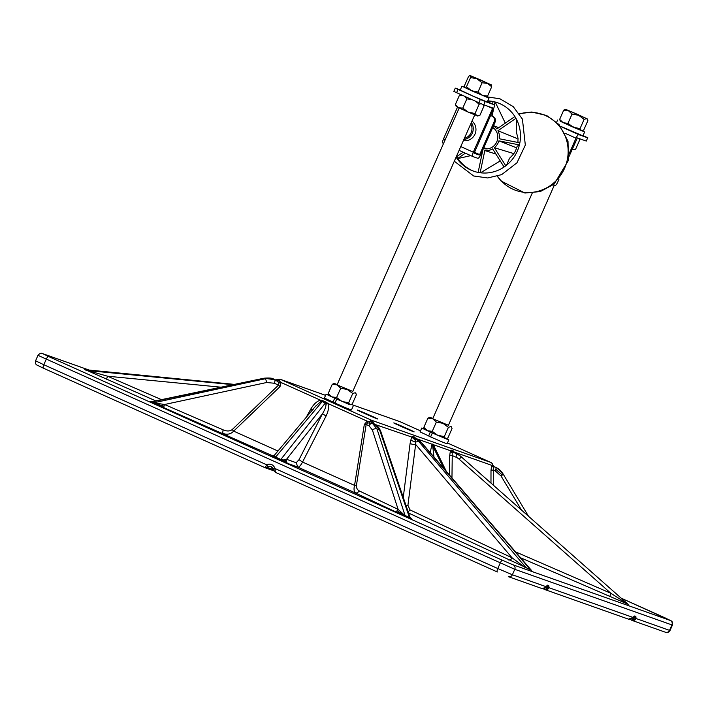 <?xml version="1.0" encoding="UTF-8"?>
<svg xmlns="http://www.w3.org/2000/svg" width="708" height="708" viewBox="0 0 708 708"><rect width="100%" height="100%" fill="white"/><g stroke="black" fill="none" stroke-linecap="round" stroke-linejoin="round"><path stroke-width="1.06" d="M587.693 137.803L586.251 141.078L587.693 137.803L578.861 134.679A4.257 1.204 114.2 0 0 576.002 138.166L564.984 133.219M587.861 137.856L583.038 135.609M553.09 184.93L554.886 185.567A4.257 1.204 114.2 0 0 557.745 182.08L558.886 179.487M586.251 141.078L577.374 137.936L569.09 156.344M569.32 153.317L576.002 138.166M464.625 87.19L461.935 86.217L460.218 90.111L473.608 96.377L487.263 102.04L488.98 98.147L486.467 96.828M461.935 86.217L488.98 98.147M574.931 113.227L583.197 117.05L574.931 113.227M587.1 118.758L587.87 120.661L583.79 129.918L581.817 130.75L573.409 127.316L560.4 121.307L559.63 119.413L563.718 110.156L565.692 109.315L587.1 118.758L565.692 109.315M582.365 130.599L581.321 130.608L580.047 128.582L573.409 127.316L567.966 123.334L572.055 114.068L568.489 110.749L563.718 110.156M567.966 123.334L563.205 122.732L559.63 119.413M587.481 119.502L586.605 118.625L584.135 119.325L578.693 115.333L572.055 114.068M580.047 128.582L584.135 119.325M464.421 138.272A9.7 9.301 -70.5 0 0 470.776 123.865M471.36 122.555A10.717 10.275 109.5 0 1 472.979 131.095A10.717 10.275 109.5 0 1 463.864 139.538M476.44 78.163L487.546 83.208L476.44 78.163M464.758 87.456L464.501 85.606L468.59 76.349L469.758 75.552L491.449 84.916L470.041 75.473L470.555 77.544L476.926 78.783L482.104 82.756L478.024 92.013L471.643 90.766L464.882 87.571L466.466 86.801L470.555 77.544M491.52 85.057L491.697 86.774L487.617 96.031L486.157 96.907L471.643 90.766L466.466 86.801M491.697 86.774L487.502 83.402L482.104 82.756M487.617 96.031L482.219 95.385L478.024 92.013M560.497 126.263L582.923 135.883L584.64 131.989L582.118 130.67M560.258 121.033L584.64 131.989M481.759 135.529A11.027 10.567 109.5 0 1 480.998 137.246M472.006 121.077A11.027 10.567 109.5 0 1 474.988 134.131A11.027 10.567 109.5 0 1 463.386 140.635M490.573 115.537L493.078 116.572L490.609 115.457M493.078 116.572A4.257 4.08 109.5 0 1 495.087 122.13L480.67 154.813A4.257 1.204 114.2 0 1 477.82 158.3L472.714 156.495A4.257 1.204 114.2 0 1 472.696 156.486L459.085 150.37L472.696 156.486A4.257 1.204 114.2 0 1 473.298 152.202L492.582 108.474L486.909 105.926M480.351 99.474L485.21 101.545L483.768 104.811L478.909 102.74L480.351 99.474L455.271 88.137L460.306 89.907M485.21 101.545L494.042 104.669L487.414 101.695L494.069 104.687A4.257 1.204 114.2 0 0 494.042 104.669M478.909 102.74L453.828 91.403L455.271 88.137M483.768 104.811L492.653 107.952L492.582 108.474M495.087 122.13L494.131 121.794L479.652 154.627L479.307 155.043L474.112 153.211L493.467 108.97A4.257 1.204 114.2 0 0 494.069 104.687M442.925 143.113L442.951 143.131A4.257 1.204 -65.8 0 1 442.925 143.113A4.257 1.204 -65.8 0 1 443.527 138.839L445.244 139.609M457.465 107.244L443.527 138.839M494.131 121.794A4.257 4.08 -70.5 0 0 492.122 116.236M456.102 157.141A36.25 34.763 -70.5 0 0 473.475 171.132A36.25 34.763 -70.5 0 0 519.681 143.733A36.25 34.763 -70.5 0 0 497.653 102.775A36.25 34.763 -70.5 0 0 487.777 100.89M498.255 102.996A36.25 34.763 -70.5 0 0 495.237 102.147L495.034 102.076A36.25 34.763 -70.5 0 0 493.025 101.678L492.538 103.996M493.016 101.713A36.25 34.763 -70.5 0 0 487.6 101.288M463.147 152.193L456.616 156.698A36.25 34.763 -70.5 0 0 457.722 158.442L457.926 158.521A36.25 34.763 -70.5 0 0 474.077 171.336M492.741 127.458A11.655 11.169 109.5 0 1 496.759 141.883A11.655 11.169 109.5 0 1 483.44 148.53M506.574 165.194L509.539 158.238C515.796 152.344 515.451 150.769 517.256 146.078L519.318 145.299M519.415 144.919L498.91 140.848A13.39 12.841 109.5 0 1 494.37 147.707L513.185 153.415M498.91 140.848L516.468 147.777M480.555 172.796L500.22 160.911M504.087 167.035L492.644 148.892A13.39 12.841 109.5 0 1 484.821 150.556L495.874 154.017M457.934 158.539L470.776 155.618M480.882 154.335L481.944 154.273M478.13 172.407L482.812 150.158A13.39 12.841 109.5 0 1 482.732 150.14L482.812 150.167M516.362 119.094L516.282 131.856L518.008 138.255L517.937 142.458M493.449 125.856A13.39 12.841 109.5 0 1 496.839 128.971L514.875 116.537M495.264 102.156L505.3 123.139M515.937 118.316L497.945 130.723L516.911 138.423M497.945 130.723A13.39 12.841 109.5 0 1 499.344 138.768L519.858 142.839M484.821 150.556L480.139 172.743M494.37 147.707L505.795 165.814M492.069 116.121L493.688 108.439M494.37 105.218L495.034 102.076M465.351 153.185L457.722 158.442M574.887 149.468L572.126 149.468L575.622 149.229L579.702 139.972L578.728 138.414M483.299 104.634L483.971 106.076L479.891 115.333L477.714 116.05L468.315 112.174L456.306 106.607L455.341 104.589L459.421 95.332L461.112 94.748M478.75 115.767L476.873 115.776L475.05 113.501L468.315 112.174L462.775 108.129L466.855 98.872L464.811 96.412M462.306 95.288L459.421 95.332M462.775 108.129L458.457 107.722L455.341 104.589M483.653 105.342L483.183 104.589M481.006 103.669L479.13 104.244L475.519 101.217M475.05 113.501L479.13 104.244M471.802 99.554L466.855 98.872M578.675 114.846L568.612 110.607L578.675 114.846M483.015 81.004L472.962 76.765L483.015 81.004M277.81 379.612A3.398 3.266 109.5 0 1 280.687 379.47A3.398 0.965 114.2 0 0 279.218 380.736L277.474 381.391L273.704 379.178A3.398 1.044 -66.6 0 0 273.686 379.161L274.819 379.656A3.398 3.39 -81.3 0 0 275.678 379.904A3.398 3.39 -81.3 0 0 275.695 379.913A3.398 3.39 -81.3 0 0 277.748 379.568L281.041 382.497L280.023 386.621L233.658 431.128L232.171 429.597C229.861 431.34 226.826 431.411 223.082 429.818L222.657 433.358C227.091 434.969 230.764 434.225 233.658 431.128L277.952 451.014M405.286 516.035L404.675 515.751A3.398 1.283 -66.7 0 0 404.808 516.061A3.398 1.283 -66.7 0 0 405.011 516.238L405.941 516.636L405.082 515.574L377.01 429.004L372.753 423.72L367.718 422.835L367.222 421.18L373.001 422.322A3.398 3 -68.6 0 0 374.62 424.464L372.116 423.411A3.398 1.257 113.3 0 1 371.753 421.8M399.861 421.623L351.442 404.489L400.1 421.72A3.398 3.266 -70.5 0 0 399.861 421.623L399.861 421.623A3.398 3.398 0 0 1 400.117 421.729A3.398 0.965 114.2 0 0 400.1 421.72L420.499 430.871L400.117 421.729A3.398 0.965 114.2 0 1 400.135 421.738M369.78 422.835L369.921 421.455A3.398 0.965 -65.8 0 1 371.39 420.189A3.398 3.266 109.5 0 1 373.204 422.437L373.001 422.322M528.513 516.265L503.016 473.82A3.398 0.876 149 0 0 502.91 473.723L496.786 467.9L494.609 466.917A3.398 3.39 98.7 0 1 492.697 464.678L492.618 464.687A3.398 3.266 -70.5 0 0 490.794 462.43A3.398 0.965 -65.8 0 1 490.812 462.439A3.398 3.398 0 0 1 492.715 464.669L493.662 466.413M273.624 469.687L267.544 467.537L268.013 466.917A4.257 4.08 109.5 0 1 273.571 469.271M627.996 604.251L520.345 557.674M531 569.913L408.578 513.043M405.011 516.238L356.018 493.237L297.847 467.121C299.068 467.271 300.635 465.59 302.555 462.059L354.549 485.405C353.54 489.343 354.027 491.954 356.018 493.228L359.797 491.193L398.117 509.362A3.398 2.637 -64.6 0 1 397.099 510.751A3.398 2.637 -64.6 0 1 395.719 511.495A3.398 2.637 -64.6 0 1 394.338 511.397M288.183 463.696A3.398 3.266 109.5 0 1 286.554 459.306L322.521 413.693L326.052 416.074L302.555 462.059L299.024 459.678L296.218 462.722L297.847 467.121L284.616 462.271L271.368 456.129M273.12 456.014L150.671 401.817M156.061 401.02L85.659 369.85M151.406 402.038L150.875 401.914A3.398 3.239 117.8 0 0 151.521 401.976L152.176 402.038L151.521 401.976A3.398 3.239 117.8 0 0 152.176 401.905L154.114 402.87A3.398 2.788 -64.4 0 1 153.512 402.994L158.946 404.737L158.53 405.604M164.132 408.047A3.398 1.044 113.4 0 1 163.858 407.401A3.398 1.044 113.4 0 1 164.008 406.109A3.398 1.044 113.4 0 1 164.557 404.507L266.633 382.506A3.398 0.85 -102.2 0 0 265.146 378.78L153.813 402.772L151.901 402.587M223.082 429.818L164.557 404.507L154.114 402.87M273.607 455.819L273.306 456.306L273.607 455.819L273.306 456.306L275.164 457.545A3.398 0.965 114.2 0 0 275.571 457.111L274.315 455.775L274.757 454.846L274.315 455.775A3.398 3.204 -62.6 0 1 271.12 456.209M296.218 462.722L286.554 459.306L283.669 459.979L280.819 459.465A3.398 0.965 -65.8 0 1 280.412 459.899A3.398 0.965 -65.8 0 1 280.049 460.138A3.398 0.965 -65.8 0 1 279.766 460.165M411.242 518.707A3.398 3.283 118.4 0 0 411.428 518.796L409.923 516.999L409.392 517.38L404.604 515.327L398.117 509.362L372.373 429.977L368.974 425.756L366.178 424.428L367.718 422.835M299.024 459.678L322.521 413.693C325.007 409.481 326.149 406.321 325.954 404.197L325.353 403.002L322.184 401.578A3.292 0.947 114 0 0 322.388 401.321A3.39 0.956 114.2 0 0 322.591 401.02A3.398 0.956 114.2 0 0 322.795 400.693L325.963 402.117A3.398 0.974 -65.9 0 1 325.76 402.445A3.39 0.965 -65.9 0 1 325.556 402.737A3.292 0.92 -65.7 0 1 325.353 403.002L280.819 459.465L275.571 457.111L322.184 401.578L320.636 401.808L315.626 406.135L274.624 454.987L272.12 456.2L274.801 457.784A3.398 0.965 114.2 0 0 275.164 457.545M320.636 401.808L320.414 400.17L322.795 400.701M325.954 404.197L327.857 403.507C329.167 406.666 328.565 410.852 326.052 416.074M325.963 402.117L327.857 403.507L367.222 421.18L364.31 424.455L366.178 424.428L356.425 485.378A3.398 1.027 9.1 0 1 354.549 485.405L364.31 424.455M375.585 424.924A3.398 2.637 115.4 0 0 375.435 424.844C377.276 425.411 379.019 427.482 380.656 431.075A3.398 2.115 161.2 0 0 379.665 430.119L375.346 424.809L372.753 423.72A3.398 2.637 -64.6 0 0 368.974 425.756M444.04 468.793L432.703 445.952A3.31 2.885 33.2 0 1 432.358 445.403L432.004 444.208L433.774 444.651L434.385 446.89M434.172 446.474L432.845 445.536A3.398 3.257 109.4 0 1 432.553 444.597L432.508 444.102M446.367 471.51L434.039 446.173L433.977 444.898L450.403 450.713L451.589 450.129L452.713 450.527L454.262 452.598M545.425 587.091L545.257 587.675A2.212 1.54 7.5 0 0 547.169 588.366L548.895 587.675C548.134 589.49 546.833 590.136 544.983 589.614L628.474 619.164L633.288 617.429A2.212 1.761 -132.9 0 0 633.713 616.686L634.74 615.987L635.855 616.367L636.023 618.509L635.182 619.81L633.536 620.571L631.766 620.314A2.212 0.522 113.5 0 1 631.74 620.305L665.414 632.235A3.398 3.266 109.5 0 0 669.52 630.359L670.034 630.501C668.715 632.394 667.175 632.979 665.414 632.235M541.691 588.454L544.824 587.844L545.877 586.613A2.212 1.469 39.4 0 1 545.656 587.144A2.212 1.469 39.4 0 1 545.425 587.348M633.182 617.518L633.846 619.164A2.212 1.54 7.5 0 0 635.103 619.075A2.212 1.54 7.5 0 0 636.023 618.509L669.52 630.359L671.927 624.916L672.432 625.049L670.034 630.501M414.215 436.907L414.587 437.827A3.398 3.266 -70.5 0 0 416.03 439.119L418.224 440.155L415.791 439.137A3.398 2.469 115.1 0 0 415.056 439.004L415.18 439.995L411.64 437.004L413.091 436.509L415.578 438.394A3.398 2.053 -10.1 0 0 415.481 438.765M416.154 439.491L414.906 438.721A3.398 3.266 109.5 0 1 413.091 436.509M628.217 604.34L610.871 593.286L459.288 459.324A3.398 0.761 131.5 0 0 460.82 456.439A3.398 0.761 131.5 0 0 460.784 456.412A17.01 16.541 115.7 0 0 457.952 454.403A17.01 16.541 115.7 0 0 456.545 453.713L453.394 452.341L452.191 452.863L451.341 452.262A3.398 2.451 19.4 0 1 450.731 451.527A3.398 2.451 19.4 0 1 450.403 450.713L449.695 455.775L452.244 455.571L452.191 452.863M452.713 450.527A3.398 3.266 -70.5 0 0 454.518 452.739L453.394 452.341A3.398 3.266 109.5 0 1 451.589 450.129M541.461 588.366L542.107 588.569A2.212 1.425 -78.8 0 1 542.045 588.552M633.846 619.164L632.616 619.465A2.212 0.522 113.5 0 1 632.102 620.155A2.212 0.522 113.5 0 1 631.757 620.314M84.668 369.629L234.667 384.409M106.926 379.656A3.398 0.796 113.5 0 1 107.572 376.214L85.164 369.886M233.251 384.709L86.172 370.417M152.176 401.905L264.137 378.249L273.704 379.178C272.66 378.072 269.421 377.753 263.969 378.214A3.398 0.788 -101.9 0 0 263.836 378.311M408.189 511.893L410.021 509.91L512.07 557.807A3.398 2.469 -64.9 0 1 508.45 559.922M525.416 567.701L512.07 557.807L415.64 444.412L407.923 505.308L405.95 505.326M531.531 570.241L527.035 568.356M530.292 569.542L421.11 442.376A3.398 2.319 139.4 0 1 421.747 442.827L531.115 569.984L529.77 568.745L529.92 569.551M515.238 551.727L610.871 593.286A3.398 0.796 -66.5 0 0 610.225 596.738M526.23 567.851L418.658 441.358L415.322 442.137L415.64 444.412A3.398 0.982 -172.8 0 1 410.118 443.279L411.64 437.004L374.196 424.172M430.181 452.66L432.004 444.208L415.578 438.394L415.658 438.907M432.703 445.952L433.977 457.076M150.813 401.879L263.969 378.214A3.398 0.788 -101.9 0 1 264.137 378.249L274.695 379.692A3.398 1.044 -66.6 0 1 274.27 383.24L266.633 382.506M232.171 429.597L278.545 385.09L278.925 382.975L281.041 382.497L320.414 400.17C316.892 401.162 313.671 404.171 310.724 409.197L313.14 409.49M277.474 381.391L278.925 382.975M274.27 383.24L278.545 385.09L280.023 386.621M415.18 439.995L415.322 442.137L410.667 440.119M490.971 483.086L490.998 470.386L491.697 465.324L492.618 464.687L494.317 466.837L493.334 467.404L491.697 465.324L454.341 452.111L454.474 452.722M374.691 424.517L373.204 422.437L374.364 424.304M418.41 440.243A3.398 2.469 115.1 0 0 418.304 440.19A3.398 2.469 115.1 0 0 418.224 440.155A17.01 11.709 -68.5 0 1 421.11 442.376L418.658 441.358A17.01 11.717 -66.3 0 0 415.791 439.137L412.472 436.464M434.004 446.111A3.398 2.974 149.3 0 1 433.836 445.651L433.641 445.429A3.398 3.257 -70.5 0 0 433.818 445.881L446.19 471.307M627.854 604.066L460.82 456.439L457.2 453.987A17.01 16.523 122.4 0 0 455.793 453.297A3.398 0.796 113.5 0 1 455.775 453.288L455.775 453.288A3.398 0.796 113.5 0 1 455.793 453.297L456.545 453.713A3.398 0.796 -66.5 0 1 455.89 457.156L452.244 455.571L451.961 478.024M490.998 470.386A3.398 0.451 -179.8 0 1 493.326 470.085L493.334 467.404M494.688 466.855A3.398 1.044 113.4 0 1 494.715 466.864L495.724 467.395A3.398 1.044 113.4 0 1 495.848 469.342L502.308 475.024A3.398 0.876 149 0 1 501.052 475.997L495.299 470.944A3.398 1.044 113.4 0 0 495.848 469.342M628.226 619.066C630.288 619.686 631.89 619.146 633.014 617.438L632.793 617.969M89.465 370.204L42.825 353.708L48.507 356.496A3.398 0.965 114.2 0 0 46.224 359.283L43.825 364.735L266.553 464.722L265.367 467.838L43.338 368.16A3.398 0.965 114.2 0 0 43.356 368.169L265.332 467.82M273.615 469.431L275.067 468.546L275.332 472.307L497.299 571.958M271.102 466.722L275.332 472.307M48.507 356.496L502.485 560.302A3.398 0.965 114.2 0 0 500.202 563.09L497.804 568.542L275.067 468.546C273.412 464.598 270.571 463.324 266.553 464.722L268.013 466.917M278.182 379.789A3.398 2.77 -64.4 0 1 275.669 380.116L274.819 379.656L275.695 379.913M374.62 424.464L375.346 424.809A3.398 2.637 115.4 0 1 375.435 424.844L374.505 424.402M453.412 450.943L454.651 452.801M454.518 452.739L455.775 453.288L454.518 452.739M493.759 466.457L494.317 466.837M545.257 587.675L544.142 588.003L545.204 589.702M424.437 428.986L421.756 428.021L420.048 431.907L430.65 436.783L432.331 432.96M432.969 433.234L432.358 433.039L430.641 436.933L441.987 441.863L447.093 443.836L448.81 439.951L446.297 438.624M432.358 433.039L448.81 439.951M421.756 428.021L430.322 432.128L428.606 436.022M431.358 432.517L430.322 432.128M423.835 427.384L427.455 430.721L432.269 431.34L437.694 435.323L444.314 436.579L445.527 438.579L446.491 438.571L437.694 435.323L424.579 429.269L423.835 427.384L427.915 418.127L432.738 418.738L429.871 417.269L432.862 418.401M532.221 193.116L432.712 418.729L448.421 425.269M432.738 418.738L436.349 422.083L442.978 423.34L448.403 427.322L450.81 426.597L451.633 427.411L452.023 428.597L447.934 437.863L446.491 438.571M427.915 418.127L429.871 417.269M436.349 422.083L432.269 431.34M448.403 427.322L444.314 436.579M328.185 393.542L328.928 395.427L331.795 396.878L328.185 393.542L332.264 384.285L337.079 384.895L352.77 391.427M355.628 392.869L356.363 394.754L352.283 404.011L349.876 404.737L331.795 396.878L336.61 397.498L340.698 388.241L337.079 384.895L334.211 383.426L332.264 384.285M337.203 384.559L334.211 383.426M350.841 404.728L349.876 404.737L348.663 402.737L352.743 393.48L347.327 389.497L340.698 388.241M348.663 402.737L342.035 401.48L336.61 397.498M355.974 393.568L355.159 392.754L352.743 393.48M336.681 399.108L334.99 402.94L324.388 398.064L326.105 394.17L328.777 395.144M335.707 398.675L326.105 394.17M350.637 404.781L337.309 399.392M353.159 406.109L351.442 409.994L346.327 408.02L334.981 403.091L336.698 399.197M332.955 402.179L334.672 398.285M560.709 126.528L578.861 134.679M458.023 89.447L456.58 92.721M474.378 152.255L479.652 154.627M479.307 155.043L474.165 152.733M460.766 146.574L473.298 152.202M497.485 176.203A40.276 38.613 -70.5 0 0 536.912 191.549A40.276 38.613 -70.5 0 0 567.25 159.981A40.276 38.613 -70.5 0 0 519.522 113.944M276.209 380.426L278.518 380.019M371.399 423.163L371.169 421.605M430.668 436.863L429.747 436.447L430.668 436.863M407.012 428.473C420.021 434.305 413.587 432.022 400.914 426.322C387.904 420.49 394.338 422.773 407.012 428.473M377.497 418.986L364.487 413.428C351.46 407.604 357.894 409.879 370.567 415.587C383.586 421.41 377.152 419.136 364.478 413.428L357.487 410.153M495.795 467.386L496.786 467.908C498.653 468.616 500.733 470.581 503.016 473.82A3.398 0.876 149 0 1 503.052 474.006A3.398 0.876 149 0 1 502.308 475.024M521.522 510.087L501.052 475.997M502.485 560.302L513.176 564.869L670.317 620.465L621.182 598.172L664.662 617.686A3.398 0.965 -65.8 0 1 664.679 617.695L671.414 620.978C672.511 621.792 672.857 623.155 672.432 625.049M411.428 518.796L405.941 516.636M150.264 401.728A3.398 3.239 117.8 0 0 150.875 401.914M153.167 402.843L153.512 402.994A3.398 2.788 -64.4 0 1 152.919 402.976A3.398 2.788 -64.4 0 1 152.37 402.817M159.371 403.799L158.946 404.737L164.008 406.109M152.521 402.781L163.858 407.401M272.093 456.2A3.398 3.39 95.5 0 1 270.677 455.908M273.412 455.908A3.398 3.39 95.5 0 1 272.155 456.2L271.403 456.156M286.289 461.023L285.545 461.174A3.398 2.974 -68.5 0 0 286.112 462.466L280.049 460.138M285.572 459.696L285.545 461.174L280.412 459.899M286.89 462.625L286.112 462.466A3.398 2.974 -68.5 0 0 287.147 463.306M283.669 459.979A3.398 2.08 -67.2 0 0 283.731 460.988A3.398 2.08 -67.2 0 0 284.058 461.784A3.398 2.08 -67.2 0 0 284.616 462.271M404.604 515.327A3.398 1.283 -66.7 0 0 404.675 515.751L397.099 510.751M405.578 516.389L395.719 511.495M400.799 512.185A3.398 1.814 -65.4 0 1 400.02 512.964A3.398 1.814 -65.4 0 1 399.224 513.371A3.398 1.814 -65.4 0 1 398.507 513.335M409.976 517.229A3.398 3.381 -77.4 0 0 410.401 517.964L409.605 517.84A3.398 2.151 -67.2 0 0 409.888 518.203A3.398 2.151 -67.2 0 0 410.251 518.442M372.373 429.977A3.398 2.159 162 0 1 377.01 429.004L379.665 430.119L409.392 517.38A3.398 2.151 -67.2 0 0 409.605 517.84M410.401 517.964L409.835 517.274L410.401 517.964A3.398 3.381 -77.4 0 0 410.994 518.575L409.888 518.203M410.994 518.575L410.498 518.176L410.994 518.575A3.398 3.381 -77.4 0 0 411.72 519.017M321.423 401.551L321.521 400.303M322.388 401.321L320.591 401.356M322.591 401.02L320.512 400.799M325.556 402.746L326.202 403.312A3.398 1.336 141.2 0 0 326.636 403.073L327.211 403.808M325.786 403.507A3.398 1.336 141.2 0 0 326.202 403.312L326.565 404.038M325.76 402.445L326.636 403.073A3.398 1.336 141.2 0 0 327.069 402.79M432.358 445.403L432.491 445.173A3.398 3.186 46.8 0 1 432.314 444.642L432.553 444.597M432.747 445.668A3.398 3.186 46.8 0 1 432.491 445.173L432.668 445.084M432.119 444.81L432.314 444.642A3.398 3.186 46.8 0 1 432.225 444.102M433.977 445.978L433.836 445.651A3.398 2.974 149.3 0 1 433.774 444.651M433.916 445.447L433.526 444.943A3.407 3.266 -70.5 0 0 433.641 445.429M433.482 444.447L433.526 444.943M545.594 587.215A2.212 1.814 -0.9 0 0 547.302 587.622L546.682 586.268A2.212 2.044 -109.4 0 0 547.638 585.153L548.735 585.56L548.895 587.675L633.014 617.438L633.713 616.686M547.169 588.366L547.302 587.622A2.212 1.814 -0.9 0 0 548.957 586.693M546.063 586.702A2.212 2.071 -26.9 0 0 548.735 585.56M546.434 586.374L546.479 586.357A2.212 2.044 -109.4 0 0 546.682 586.268L544.744 587.985A2.212 0.584 -124 0 0 544.824 587.844M513.176 564.869A3.398 3.266 109.5 0 1 514.778 569.312L512.38 574.763L545.877 586.613L547.638 585.153M633.2 617.518A2.212 2.071 -27.9 0 0 634.713 617.411L635.103 619.075L634.518 619.819L632.102 620.155M633.536 617.208L634.713 617.411A2.212 2.071 -27.9 0 0 635.855 616.367M633.288 617.429L633.607 617.181A2.212 2.044 -110.3 0 0 634.74 615.987M421.747 442.827L415.322 438.597A3.398 2.611 152.9 0 1 415.224 438.349L415.49 439.057M414.587 437.827L415.224 438.349A3.398 2.611 152.9 0 1 415.118 437.597M452.536 452.368A3.398 3.053 23.2 0 1 450.819 450.235M452.58 451.81L451.341 452.262M451.961 451.049L450.731 451.527M544.62 588.012A2.212 0.584 -124 0 0 544.744 587.985L543.248 588.587A2.212 0.876 -99.2 0 1 543.125 588.587M543.381 588.534A2.212 0.876 -99.2 0 1 543.248 588.587L542.107 588.569A2.212 1.425 -78.8 0 0 542.195 588.587M633.722 619.491A2.212 1.186 42.9 0 0 634.518 619.819A2.212 1.186 42.9 0 0 635.182 619.81M632.855 619.553L632.394 620.527M633.253 619.624L633.536 620.571M221.347 387.223L107.572 376.214L161.84 399.799M670.317 620.465A3.398 3.266 109.5 0 1 671.927 624.916L514.778 569.312L37.966 355.345L35.568 360.797L43.825 364.735A3.398 0.965 114.2 0 0 43.338 368.16L36.586 364.868C35.489 364.045 35.143 362.691 35.568 360.797M42.825 353.708A3.398 3.266 -70.5 0 0 42.586 353.611C41.135 352.814 39.595 353.389 37.966 355.345M85.438 369.833L234.614 384.417M306.192 417.384L310.724 409.197M359.797 491.193C357.398 490.051 356.274 488.104 356.425 485.378M410.021 509.91L407.923 505.308M403.259 497.423L410.118 443.279M449.456 475.103L449.695 455.775M459.288 459.324A13.611 13.231 114.8 0 0 455.89 457.156M627.819 604.039L460.846 456.465M495.299 470.944L493.326 470.085L493.281 485.13M275.306 472.298L497.317 571.967A3.398 0.965 114.2 0 0 497.335 571.976A3.398 0.965 114.2 0 1 497.804 568.542L512.38 574.763A3.398 3.266 109.5 0 1 508.264 576.631L541.682 588.454M490.812 462.439L447.474 442.987L490.794 462.43L371.39 420.189L280.687 379.47L325.583 395.356M37.683 365.381L43.321 368.151M544.886 589.569L542.886 588.622M632.616 619.465L631.501 618.978M267.544 467.537L265.367 467.838L274.014 470.9M494.272 128.67L492.485 128.033M487.122 148.875L483.812 147.698M464.103 140.733L463.448 140.494M556.656 122.157L557.585 120.059M454.297 161.229L473.634 175.982L487.697 177.956L501.618 174.646L516.964 162.796L525.327 145.096L522.415 119.112L513.212 106.598L499.936 98.793L486.573 96.784M453.253 116.776L449.137 126.112M519.398 113.758L531.611 112.032L546.629 115.466L559.072 124.599L568.011 141.219L568.453 160.353L554.072 184.151L540.301 191.558L524.92 193.036L501.034 181.018L497.281 176.265M498.724 127.67L493.538 125.652M578.958 138.494L579.578 139.715M554.249 185.337L448.279 425.596M352.628 391.754L474.723 114.917M337.061 384.886L459.165 108.058M325.591 395.347L280.457 379.373A3.398 3.398 0 0 0 277.748 379.559L275.678 379.904M413.941 431.871L393.931 423.048M89.509 370.213L42.586 353.611M380.656 431.075L409.923 516.999M455.775 453.288L457.527 454.173M273.686 379.161L274.854 379.674M544.93 589.587L542.877 588.622M451.279 426.712L451.633 427.411"/></g></svg>
